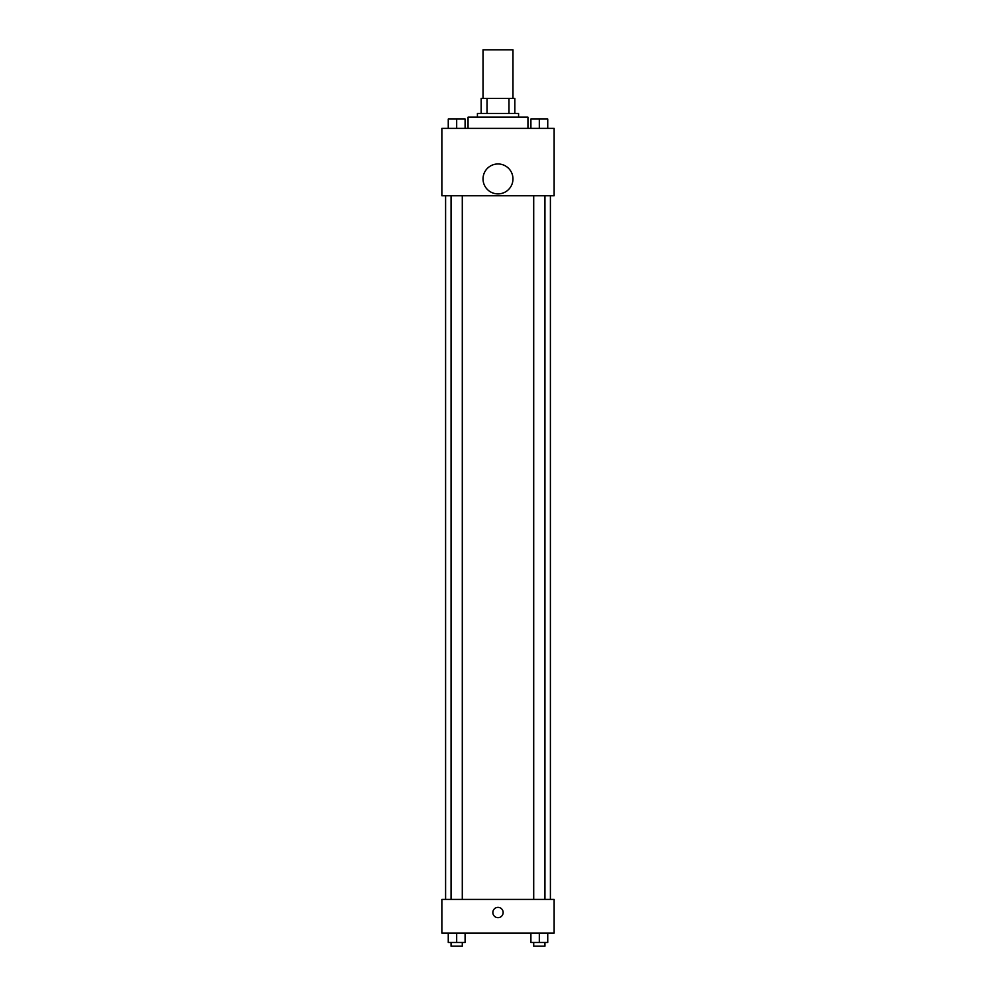<?xml version="1.0" encoding="UTF-8"?>
<svg xmlns="http://www.w3.org/2000/svg" width="996" height="996" viewBox="0 0 996 996"><rect width="100%" height="100%" fill="white"/><g stroke="black" fill="none" stroke-linecap="round" stroke-linejoin="round"><path stroke-width="1.49" d="M512.977 98.455L512.977 49.8L483.023 49.8L483.023 98.455M487.019 113.432L487.019 98.455L481.155 98.455L481.155 113.432L481.155 98.455M487.019 98.455L514.845 98.455L514.845 113.432M508.981 113.432L508.981 98.455M477.42 117.167L477.42 113.432L518.58 113.432L518.58 117.167M527.942 128.397L527.942 117.167L468.058 117.167L468.058 128.397M441.863 128.397L554.137 128.397L554.137 195.764L441.863 195.764L441.863 128.397M498 193.896A14.977 14.977 0 0 1 485.04 171.436A14.977 14.977 0 0 1 510.96 171.436A14.977 14.977 0 0 1 498 193.896M441.863 899.413L554.137 899.413L554.137 933.103L441.863 933.103L441.863 899.413M498 917.665A5.142 5.142 0 0 1 493.543 909.946A5.142 5.142 0 0 1 502.457 909.946A5.142 5.142 0 0 1 498 917.665M530.905 933.103L530.905 942.453L547.738 942.453L547.738 933.103L547.738 942.453M539.322 942.453L539.322 933.103M544.937 942.453L544.937 946.2L533.707 946.2L533.707 942.453M448.262 933.103L448.262 942.453L465.095 942.453L465.095 933.103L465.095 942.453M456.678 942.453L456.678 933.103M462.293 942.453L462.293 946.2L451.064 946.2L451.064 942.453M530.905 128.397L530.905 119.047L547.738 119.047L547.738 128.397L547.738 119.047M539.322 128.397L539.322 119.047L533.707 119.01M544.937 119.047L539.322 119.01M448.262 128.397L448.262 119.047L465.095 119.047L465.095 128.397L465.095 119.047M456.678 128.397L456.678 119.047L451.064 119.01M462.293 119.047L456.678 119.01M550.402 899.413L550.402 195.764M445.598 899.413L445.598 195.764M533.707 195.764L533.707 899.413M544.937 195.764L544.937 899.413M462.293 899.413L462.293 195.764M451.064 899.413L451.064 195.764"/></g></svg>
